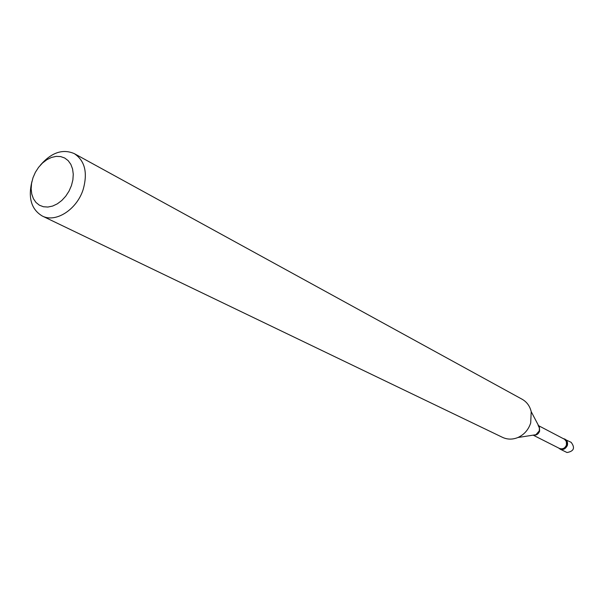 <?xml version="1.0" encoding="UTF-8"?>
<svg xmlns="http://www.w3.org/2000/svg" width="604" height="604" viewBox="0 0 604 604"><rect width="100%" height="100%" fill="white"/><g stroke="black" fill="none" stroke-linecap="round" stroke-linejoin="round"><path stroke-width="0.91" d="M559.916 449.044L567.028 452.524C573.906 451.279 575.287 447.889 571.173 442.354L563.306 438.617C566.695 439.433 568.062 441.69 567.398 445.382C565.133 449.754 562.165 450.607 558.504 447.957L560.822 449.391C567.752 448.123 569.149 444.703 565.012 439.131M33.001 177.719L31.567 183.352L31.151 188.901L31.77 194.103L33.409 198.701L35.983 202.461L39.373 205.194L43.42 206.749L47.912 207.044L52.631 206.062L57.335 203.835L61.789 200.483L65.753 196.172L69.03 191.121L71.446 185.579L72.888 179.849L73.265 174.216L72.571 168.969L70.849 164.379L68.192 160.664L64.734 158.022L60.657 156.572L56.157 156.376L51.476 157.44L46.84 159.705L42.476 163.05L38.596 167.316L35.387 172.283L33.001 177.719M31.921 181.54C27.958 197.991 31.4 209.475 42.235 215.998C55.583 223.118 76.723 209.701 83.103 189.694C87.89 172.804 84.96 160.777 74.307 153.627C62.703 148.607 51.355 152.495 40.279 165.285M42.235 215.998L502.573 437.379C507.473 439.629 512.585 439.674 517.907 437.515C524.181 434.646 528.447 429.791 530.705 422.959L531.203 411.664C529.859 406.084 526.847 401.954 522.173 399.274L74.307 153.627M533.498 435.091L533.392 435.114C536.344 435.461 538.421 434.133 539.621 431.128L539.44 427.322L531.203 411.664M517.907 437.515L535.929 434.714L539.281 430.909L539.402 427.949L538.3 425.76M533.158 435.144L559.41 448.41C562.626 449.497 564.974 448.349 566.454 444.974L566.356 441.532L564.612 439.327L538.149 425.45"/></g></svg>
